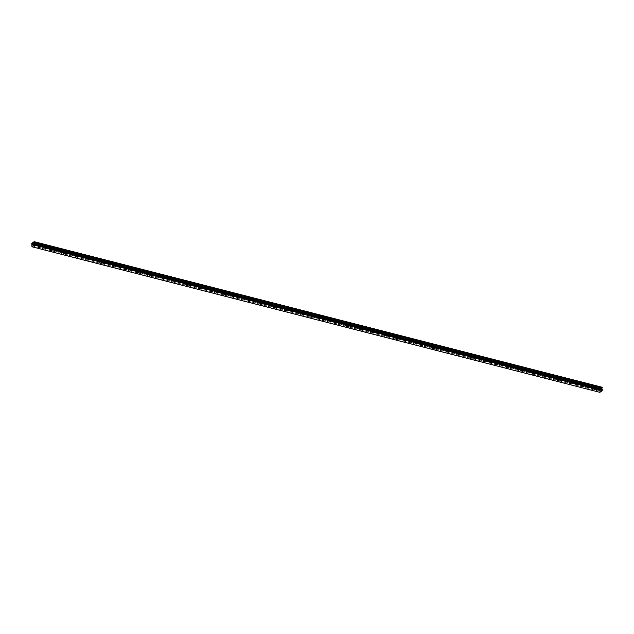 <?xml version="1.0" encoding="UTF-8"?>
<svg xmlns="http://www.w3.org/2000/svg" width="634" height="634" viewBox="0 0 634 634"><rect width="100%" height="100%" fill="white"/><g stroke="black" fill="none" stroke-linecap="round" stroke-linejoin="round"><path stroke-width="0.48" stroke-dasharray="3.17 2.38" d="M39.601 245.675L38.492 246L39.601 245.675M595.183 388.079L594.074 388.404L595.183 388.079M582.836 384.917L581.727 385.242L582.836 384.917M570.489 381.747L569.38 382.072L570.489 381.747M558.142 378.585L557.032 378.91L558.142 378.585M545.795 375.423L544.685 375.748L545.795 375.423M533.456 372.253L532.338 372.578L533.456 372.253M521.108 369.091L519.991 369.416L521.108 369.091M508.761 365.929L507.652 366.254L508.761 365.929M496.414 362.759L495.305 363.084L496.414 362.759M484.067 359.597L482.957 359.922L484.067 359.597M471.72 356.435L470.61 356.76L471.72 356.435M459.373 353.273L458.263 353.59L459.373 353.273M447.025 350.103L445.916 350.428L447.025 350.103M434.678 346.941L433.569 347.266L434.678 346.941M422.331 343.779L421.222 344.096L422.331 343.779M409.992 340.609L408.875 340.933L409.992 340.609M397.645 337.447L396.535 337.771L397.645 337.447M385.298 334.284L384.188 334.609L385.298 334.284M372.951 331.114L371.841 331.439L372.951 331.114M360.603 327.952L359.494 328.277L360.603 327.952M348.256 324.79L347.147 325.115L348.256 324.79M335.909 321.62L334.8 321.945L335.909 321.62M323.562 318.458L322.452 318.783L323.562 318.458M311.215 315.296L310.105 315.621L311.215 315.296M298.868 312.126L297.758 312.451L298.868 312.126M286.528 308.964L285.411 309.289L286.528 308.964M274.181 305.802L273.072 306.127L274.181 305.802M261.834 302.632L260.725 302.957L261.834 302.632M249.487 299.47L248.377 299.795L249.487 299.47M237.14 296.308L236.03 296.633L237.14 296.308M224.793 293.138L223.683 293.463L224.793 293.138M212.445 289.976L211.336 290.301L212.445 289.976M200.098 286.814L198.989 287.139L200.098 286.814M187.751 283.644L186.642 283.969L187.751 283.644M175.404 280.482L174.295 280.807L175.404 280.482M163.065 277.32L161.947 277.644L163.065 277.32M150.718 274.157L149.608 274.474L150.718 274.157M138.37 270.987L137.261 271.312L138.37 270.987M126.023 267.825L124.914 268.15L126.023 267.825M113.676 264.663L112.567 264.98L113.676 264.663M101.329 261.493L100.22 261.818L101.329 261.493M88.982 258.331L87.872 258.656L88.982 258.331M76.635 255.169L75.525 255.486L76.635 255.169M64.288 251.999L63.178 252.324L64.288 251.999M51.948 248.837L50.831 249.162L51.948 248.837M38.539 244.613A1.149 0.531 -2.2 0 1 37.992 244.185A1.149 0.531 -2.2 0 1 38.579 243.694A1.149 0.531 -2.2 0 1 39.752 243.67A1.149 0.531 -2.2 0 1 40.299 244.098A1.149 0.531 -2.2 0 1 39.712 244.581A1.149 0.531 -2.2 0 1 38.539 244.613M38.611 246.436A1.149 0.531 -2.2 0 1 38.064 246.016A1.149 0.531 -2.2 0 1 38.65 245.524A1.149 0.531 -2.2 0 1 39.823 245.501A1.149 0.531 -2.2 0 1 40.362 245.921A1.149 0.531 -2.2 0 1 39.784 246.412A1.149 0.531 -2.2 0 1 38.611 246.436M594.121 387.017A1.149 0.531 -2.2 0 1 593.582 386.589A1.149 0.531 -2.2 0 1 594.161 386.106A1.149 0.531 -2.2 0 1 595.334 386.082A1.149 0.531 -2.2 0 1 595.881 386.502A1.149 0.531 -2.2 0 1 595.294 386.994A1.149 0.531 -2.2 0 1 594.121 387.017M594.193 388.848A1.149 0.531 -2.2 0 1 593.646 388.42A1.149 0.531 -2.2 0 1 594.232 387.929A1.149 0.531 -2.2 0 1 595.405 387.905A1.149 0.531 -2.2 0 1 595.952 388.333A1.149 0.531 -2.2 0 1 595.366 388.824A1.149 0.531 -2.2 0 1 594.193 388.848M581.774 383.855A1.149 0.531 -2.2 0 1 581.235 383.427A1.149 0.531 -2.2 0 1 581.814 382.936A1.149 0.531 -2.2 0 1 582.987 382.912A1.149 0.531 -2.2 0 1 583.534 383.34A1.149 0.531 -2.2 0 1 582.947 383.832A1.149 0.531 -2.2 0 1 581.774 383.855M581.846 385.678A1.149 0.531 -2.2 0 1 581.299 385.258A1.149 0.531 -2.2 0 1 581.885 384.767A1.149 0.531 -2.2 0 1 583.058 384.743A1.149 0.531 -2.2 0 1 583.605 385.171A1.149 0.531 -2.2 0 1 583.018 385.654A1.149 0.531 -2.2 0 1 581.846 385.678M569.427 380.685A1.149 0.531 -2.2 0 1 568.888 380.265A1.149 0.531 -2.2 0 1 569.467 379.774A1.149 0.531 -2.2 0 1 570.648 379.75A1.149 0.531 -2.2 0 1 571.186 380.178A1.149 0.531 -2.2 0 1 570.608 380.662A1.149 0.531 -2.2 0 1 569.427 380.685M569.498 382.516A1.149 0.531 -2.2 0 1 568.96 382.088A1.149 0.531 -2.2 0 1 569.538 381.605A1.149 0.531 -2.2 0 1 570.711 381.581A1.149 0.531 -2.2 0 1 571.258 382.001A1.149 0.531 -2.2 0 1 570.671 382.492A1.149 0.531 -2.2 0 1 569.498 382.516M557.08 377.523A1.149 0.531 -2.2 0 1 556.541 377.095A1.149 0.531 -2.2 0 1 557.12 376.612A1.149 0.531 -2.2 0 1 558.3 376.588A1.149 0.531 -2.2 0 1 558.839 377.008A1.149 0.531 -2.2 0 1 558.261 377.499A1.149 0.531 -2.2 0 1 557.08 377.523M557.151 379.354A1.149 0.531 -2.2 0 1 556.612 378.926A1.149 0.531 -2.2 0 1 557.191 378.435A1.149 0.531 -2.2 0 1 558.372 378.411A1.149 0.531 -2.2 0 1 558.911 378.839A1.149 0.531 -2.2 0 1 558.332 379.33A1.149 0.531 -2.2 0 1 557.151 379.354M544.733 374.361A1.149 0.531 -2.2 0 1 544.194 373.933A1.149 0.531 -2.2 0 1 544.772 373.442A1.149 0.531 -2.2 0 1 545.953 373.418A1.149 0.531 -2.2 0 1 546.492 373.846A1.149 0.531 -2.2 0 1 545.914 374.337A1.149 0.531 -2.2 0 1 544.733 374.361M544.804 376.184A1.149 0.531 -2.2 0 1 544.265 375.764A1.149 0.531 -2.2 0 1 544.844 375.273A1.149 0.531 -2.2 0 1 546.025 375.249A1.149 0.531 -2.2 0 1 546.563 375.677A1.149 0.531 -2.2 0 1 545.985 376.16A1.149 0.531 -2.2 0 1 544.804 376.184M532.394 371.191A1.149 0.531 -2.2 0 1 531.847 370.771A1.149 0.531 -2.2 0 1 532.433 370.28A1.149 0.531 -2.2 0 1 533.606 370.256A1.149 0.531 -2.2 0 1 534.145 370.684A1.149 0.531 -2.2 0 1 533.566 371.167A1.149 0.531 -2.2 0 1 532.394 371.191M532.457 373.022A1.149 0.531 -2.2 0 1 531.918 372.594A1.149 0.531 -2.2 0 1 532.497 372.11A1.149 0.531 -2.2 0 1 533.677 372.087A1.149 0.531 -2.2 0 1 534.216 372.507A1.149 0.531 -2.2 0 1 533.638 372.998A1.149 0.531 -2.2 0 1 532.457 373.022M520.046 368.029A1.149 0.531 -2.2 0 1 519.5 367.601A1.149 0.531 -2.2 0 1 520.086 367.118A1.149 0.531 -2.2 0 1 521.259 367.094A1.149 0.531 -2.2 0 1 521.806 367.514A1.149 0.531 -2.2 0 1 521.219 368.005A1.149 0.531 -2.2 0 1 520.046 368.029M520.118 369.86A1.149 0.531 -2.2 0 1 519.571 369.432A1.149 0.531 -2.2 0 1 520.157 368.94A1.149 0.531 -2.2 0 1 521.33 368.917A1.149 0.531 -2.2 0 1 521.869 369.345A1.149 0.531 -2.2 0 1 521.291 369.836A1.149 0.531 -2.2 0 1 520.118 369.86M507.699 364.867A1.149 0.531 -2.2 0 1 507.152 364.439A1.149 0.531 -2.2 0 1 507.739 363.948A1.149 0.531 -2.2 0 1 508.912 363.924A1.149 0.531 -2.2 0 1 509.459 364.352A1.149 0.531 -2.2 0 1 508.872 364.843A1.149 0.531 -2.2 0 1 507.699 364.867M507.771 366.69A1.149 0.531 -2.2 0 1 507.224 366.27A1.149 0.531 -2.2 0 1 507.81 365.778A1.149 0.531 -2.2 0 1 508.983 365.755A1.149 0.531 -2.2 0 1 509.53 366.183A1.149 0.531 -2.2 0 1 508.944 366.666A1.149 0.531 -2.2 0 1 507.771 366.69M495.352 361.697A1.149 0.531 -2.2 0 1 494.805 361.277A1.149 0.531 -2.2 0 1 495.392 360.786A1.149 0.531 -2.2 0 1 496.565 360.762A1.149 0.531 -2.2 0 1 497.111 361.19A1.149 0.531 -2.2 0 1 496.525 361.673A1.149 0.531 -2.2 0 1 495.352 361.697M495.423 363.528A1.149 0.531 -2.2 0 1 494.877 363.1A1.149 0.531 -2.2 0 1 495.463 362.616A1.149 0.531 -2.2 0 1 496.636 362.593A1.149 0.531 -2.2 0 1 497.183 363.013A1.149 0.531 -2.2 0 1 496.596 363.504A1.149 0.531 -2.2 0 1 495.423 363.528M483.005 358.535A1.149 0.531 -2.2 0 1 482.458 358.107A1.149 0.531 -2.2 0 1 483.045 357.624A1.149 0.531 -2.2 0 1 484.217 357.6A1.149 0.531 -2.2 0 1 484.764 358.02A1.149 0.531 -2.2 0 1 484.178 358.511A1.149 0.531 -2.2 0 1 483.005 358.535M483.076 360.366A1.149 0.531 -2.2 0 1 482.529 359.938A1.149 0.531 -2.2 0 1 483.116 359.446A1.149 0.531 -2.2 0 1 484.289 359.423A1.149 0.531 -2.2 0 1 484.836 359.85A1.149 0.531 -2.2 0 1 484.249 360.342A1.149 0.531 -2.2 0 1 483.076 360.366M470.658 355.373A1.149 0.531 -2.2 0 1 470.119 354.945A1.149 0.531 -2.2 0 1 470.697 354.461A1.149 0.531 -2.2 0 1 471.87 354.43A1.149 0.531 -2.2 0 1 472.417 354.858A1.149 0.531 -2.2 0 1 471.831 355.349A1.149 0.531 -2.2 0 1 470.658 355.373M470.729 357.196A1.149 0.531 -2.2 0 1 470.182 356.776A1.149 0.531 -2.2 0 1 470.769 356.284A1.149 0.531 -2.2 0 1 471.942 356.26A1.149 0.531 -2.2 0 1 472.489 356.688A1.149 0.531 -2.2 0 1 471.902 357.172A1.149 0.531 -2.2 0 1 470.729 357.196M458.311 352.203A1.149 0.531 -2.2 0 1 457.772 351.783A1.149 0.531 -2.2 0 1 458.35 351.291A1.149 0.531 -2.2 0 1 459.531 351.268A1.149 0.531 -2.2 0 1 460.07 351.696A1.149 0.531 -2.2 0 1 459.491 352.179A1.149 0.531 -2.2 0 1 458.311 352.203M458.382 354.034A1.149 0.531 -2.2 0 1 457.843 353.606A1.149 0.531 -2.2 0 1 458.422 353.122A1.149 0.531 -2.2 0 1 459.595 353.098A1.149 0.531 -2.2 0 1 460.141 353.518A1.149 0.531 -2.2 0 1 459.555 354.01A1.149 0.531 -2.2 0 1 458.382 354.034M445.964 349.041A1.149 0.531 -2.2 0 1 445.425 348.621A1.149 0.531 -2.2 0 1 446.003 348.129A1.149 0.531 -2.2 0 1 447.184 348.106A1.149 0.531 -2.2 0 1 447.723 348.526A1.149 0.531 -2.2 0 1 447.144 349.017A1.149 0.531 -2.2 0 1 445.964 349.041M446.035 350.871A1.149 0.531 -2.2 0 1 445.496 350.443A1.149 0.531 -2.2 0 1 446.074 349.96A1.149 0.531 -2.2 0 1 447.247 349.928A1.149 0.531 -2.2 0 1 447.794 350.356A1.149 0.531 -2.2 0 1 447.208 350.848A1.149 0.531 -2.2 0 1 446.035 350.871M433.616 345.879A1.149 0.531 -2.2 0 1 433.077 345.451A1.149 0.531 -2.2 0 1 433.656 344.967A1.149 0.531 -2.2 0 1 434.837 344.936A1.149 0.531 -2.2 0 1 435.376 345.364A1.149 0.531 -2.2 0 1 434.797 345.855A1.149 0.531 -2.2 0 1 433.616 345.879M433.688 347.701A1.149 0.531 -2.2 0 1 433.149 347.281A1.149 0.531 -2.2 0 1 433.727 346.79A1.149 0.531 -2.2 0 1 434.908 346.766A1.149 0.531 -2.2 0 1 435.447 347.194A1.149 0.531 -2.2 0 1 434.869 347.678A1.149 0.531 -2.2 0 1 433.688 347.701M421.269 342.709A1.149 0.531 -2.2 0 1 420.73 342.289A1.149 0.531 -2.2 0 1 421.309 341.797A1.149 0.531 -2.2 0 1 422.49 341.774A1.149 0.531 -2.2 0 1 423.029 342.202A1.149 0.531 -2.2 0 1 422.45 342.685A1.149 0.531 -2.2 0 1 421.269 342.709M421.341 344.539A1.149 0.531 -2.2 0 1 420.802 344.119A1.149 0.531 -2.2 0 1 421.38 343.628A1.149 0.531 -2.2 0 1 422.561 343.604A1.149 0.531 -2.2 0 1 423.1 344.024A1.149 0.531 -2.2 0 1 422.521 344.516A1.149 0.531 -2.2 0 1 421.341 344.539M408.93 339.547A1.149 0.531 -2.2 0 1 408.383 339.127A1.149 0.531 -2.2 0 1 408.97 338.635A1.149 0.531 -2.2 0 1 410.143 338.611A1.149 0.531 -2.2 0 1 410.681 339.031A1.149 0.531 -2.2 0 1 410.103 339.523A1.149 0.531 -2.2 0 1 408.93 339.547M408.993 341.377A1.149 0.531 -2.2 0 1 408.454 340.949A1.149 0.531 -2.2 0 1 409.033 340.466A1.149 0.531 -2.2 0 1 410.214 340.434A1.149 0.531 -2.2 0 1 410.753 340.862A1.149 0.531 -2.2 0 1 410.174 341.354A1.149 0.531 -2.2 0 1 408.993 341.377M396.583 336.385A1.149 0.531 -2.2 0 1 396.036 335.957A1.149 0.531 -2.2 0 1 396.622 335.473A1.149 0.531 -2.2 0 1 397.795 335.441A1.149 0.531 -2.2 0 1 398.342 335.869A1.149 0.531 -2.2 0 1 397.756 336.361A1.149 0.531 -2.2 0 1 396.583 336.385M396.654 338.207A1.149 0.531 -2.2 0 1 396.107 337.787A1.149 0.531 -2.2 0 1 396.694 337.296A1.149 0.531 -2.2 0 1 397.867 337.272A1.149 0.531 -2.2 0 1 398.406 337.7A1.149 0.531 -2.2 0 1 397.827 338.184A1.149 0.531 -2.2 0 1 396.654 338.207M384.236 333.222A1.149 0.531 -2.2 0 1 383.689 332.795A1.149 0.531 -2.2 0 1 384.275 332.303A1.149 0.531 -2.2 0 1 385.448 332.279A1.149 0.531 -2.2 0 1 385.995 332.707A1.149 0.531 -2.2 0 1 385.409 333.191A1.149 0.531 -2.2 0 1 384.236 333.222M384.307 335.045A1.149 0.531 -2.2 0 1 383.76 334.625A1.149 0.531 -2.2 0 1 384.347 334.134A1.149 0.531 -2.2 0 1 385.52 334.11A1.149 0.531 -2.2 0 1 386.066 334.53A1.149 0.531 -2.2 0 1 385.48 335.021A1.149 0.531 -2.2 0 1 384.307 335.045M371.889 330.052A1.149 0.531 -2.2 0 1 371.342 329.632A1.149 0.531 -2.2 0 1 371.928 329.141A1.149 0.531 -2.2 0 1 373.101 329.117A1.149 0.531 -2.2 0 1 373.648 329.537A1.149 0.531 -2.2 0 1 373.061 330.029A1.149 0.531 -2.2 0 1 371.889 330.052M371.96 331.883A1.149 0.531 -2.2 0 1 371.413 331.455A1.149 0.531 -2.2 0 1 371.999 330.972A1.149 0.531 -2.2 0 1 373.172 330.94A1.149 0.531 -2.2 0 1 373.719 331.368A1.149 0.531 -2.2 0 1 373.133 331.859A1.149 0.531 -2.2 0 1 371.96 331.883M359.541 326.89A1.149 0.531 -2.2 0 1 358.995 326.462A1.149 0.531 -2.2 0 1 359.581 325.979A1.149 0.531 -2.2 0 1 360.754 325.955A1.149 0.531 -2.2 0 1 361.301 326.375A1.149 0.531 -2.2 0 1 360.714 326.867A1.149 0.531 -2.2 0 1 359.541 326.89M359.613 328.721A1.149 0.531 -2.2 0 1 359.066 328.293A1.149 0.531 -2.2 0 1 359.652 327.802A1.149 0.531 -2.2 0 1 360.825 327.778A1.149 0.531 -2.2 0 1 361.372 328.206A1.149 0.531 -2.2 0 1 360.786 328.689A1.149 0.531 -2.2 0 1 359.613 328.721M347.194 323.728A1.149 0.531 -2.2 0 1 346.655 323.3A1.149 0.531 -2.2 0 1 347.234 322.809A1.149 0.531 -2.2 0 1 348.407 322.785A1.149 0.531 -2.2 0 1 348.954 323.213A1.149 0.531 -2.2 0 1 348.367 323.697A1.149 0.531 -2.2 0 1 347.194 323.728M347.266 325.551A1.149 0.531 -2.2 0 1 346.719 325.131A1.149 0.531 -2.2 0 1 347.305 324.64A1.149 0.531 -2.2 0 1 348.478 324.616A1.149 0.531 -2.2 0 1 349.025 325.036A1.149 0.531 -2.2 0 1 348.438 325.527A1.149 0.531 -2.2 0 1 347.266 325.551M334.847 320.558A1.149 0.531 -2.2 0 1 334.308 320.138A1.149 0.531 -2.2 0 1 334.887 319.647A1.149 0.531 -2.2 0 1 336.068 319.623A1.149 0.531 -2.2 0 1 336.606 320.043A1.149 0.531 -2.2 0 1 336.028 320.535A1.149 0.531 -2.2 0 1 334.847 320.558M334.918 322.389A1.149 0.531 -2.2 0 1 334.38 321.961A1.149 0.531 -2.2 0 1 334.958 321.478A1.149 0.531 -2.2 0 1 336.131 321.454A1.149 0.531 -2.2 0 1 336.678 321.874A1.149 0.531 -2.2 0 1 336.091 322.365A1.149 0.531 -2.2 0 1 334.918 322.389M322.5 317.396A1.149 0.531 -2.2 0 1 321.961 316.968A1.149 0.531 -2.2 0 1 322.54 316.485A1.149 0.531 -2.2 0 1 323.72 316.461A1.149 0.531 -2.2 0 1 324.259 316.881A1.149 0.531 -2.2 0 1 323.681 317.372A1.149 0.531 -2.2 0 1 322.5 317.396M322.571 319.227A1.149 0.531 -2.2 0 1 322.032 318.799A1.149 0.531 -2.2 0 1 322.611 318.308A1.149 0.531 -2.2 0 1 323.792 318.284A1.149 0.531 -2.2 0 1 324.331 318.712A1.149 0.531 -2.2 0 1 323.752 319.195A1.149 0.531 -2.2 0 1 322.571 319.227M310.153 314.234A1.149 0.531 -2.2 0 1 309.614 313.806A1.149 0.531 -2.2 0 1 310.192 313.315A1.149 0.531 -2.2 0 1 311.373 313.291A1.149 0.531 -2.2 0 1 311.912 313.719A1.149 0.531 -2.2 0 1 311.334 314.202A1.149 0.531 -2.2 0 1 310.153 314.234M310.224 316.057A1.149 0.531 -2.2 0 1 309.685 315.637A1.149 0.531 -2.2 0 1 310.264 315.146A1.149 0.531 -2.2 0 1 311.445 315.122A1.149 0.531 -2.2 0 1 311.983 315.542A1.149 0.531 -2.2 0 1 311.405 316.033A1.149 0.531 -2.2 0 1 310.224 316.057M297.814 311.064A1.149 0.531 -2.2 0 1 297.267 310.644A1.149 0.531 -2.2 0 1 297.853 310.153A1.149 0.531 -2.2 0 1 299.026 310.129A1.149 0.531 -2.2 0 1 299.565 310.557A1.149 0.531 -2.2 0 1 298.986 311.04A1.149 0.531 -2.2 0 1 297.814 311.064M297.877 312.895A1.149 0.531 -2.2 0 1 297.338 312.467A1.149 0.531 -2.2 0 1 297.917 311.983A1.149 0.531 -2.2 0 1 299.097 311.96A1.149 0.531 -2.2 0 1 299.636 312.38A1.149 0.531 -2.2 0 1 299.058 312.871A1.149 0.531 -2.2 0 1 297.877 312.895M285.466 307.902A1.149 0.531 -2.2 0 1 284.92 307.474A1.149 0.531 -2.2 0 1 285.506 306.991A1.149 0.531 -2.2 0 1 286.679 306.967A1.149 0.531 -2.2 0 1 287.218 307.387A1.149 0.531 -2.2 0 1 286.639 307.878A1.149 0.531 -2.2 0 1 285.466 307.902M285.53 309.733A1.149 0.531 -2.2 0 1 284.991 309.305A1.149 0.531 -2.2 0 1 285.569 308.813A1.149 0.531 -2.2 0 1 286.75 308.79A1.149 0.531 -2.2 0 1 287.289 309.218A1.149 0.531 -2.2 0 1 286.711 309.701A1.149 0.531 -2.2 0 1 285.53 309.733M273.119 304.74A1.149 0.531 -2.2 0 1 272.572 304.312A1.149 0.531 -2.2 0 1 273.159 303.821A1.149 0.531 -2.2 0 1 274.332 303.797A1.149 0.531 -2.2 0 1 274.879 304.225A1.149 0.531 -2.2 0 1 274.292 304.716A1.149 0.531 -2.2 0 1 273.119 304.74M273.191 306.563A1.149 0.531 -2.2 0 1 272.644 306.143A1.149 0.531 -2.2 0 1 273.23 305.651A1.149 0.531 -2.2 0 1 274.403 305.628A1.149 0.531 -2.2 0 1 274.942 306.056A1.149 0.531 -2.2 0 1 274.363 306.539A1.149 0.531 -2.2 0 1 273.191 306.563M260.772 301.57A1.149 0.531 -2.2 0 1 260.225 301.15A1.149 0.531 -2.2 0 1 260.812 300.659A1.149 0.531 -2.2 0 1 261.985 300.635A1.149 0.531 -2.2 0 1 262.531 301.063A1.149 0.531 -2.2 0 1 261.945 301.546A1.149 0.531 -2.2 0 1 260.772 301.57M260.843 303.401A1.149 0.531 -2.2 0 1 260.297 302.973A1.149 0.531 -2.2 0 1 260.883 302.489A1.149 0.531 -2.2 0 1 262.056 302.466A1.149 0.531 -2.2 0 1 262.603 302.886A1.149 0.531 -2.2 0 1 262.016 303.377A1.149 0.531 -2.2 0 1 260.843 303.401M248.425 298.408A1.149 0.531 -2.2 0 1 247.878 297.98A1.149 0.531 -2.2 0 1 248.465 297.497A1.149 0.531 -2.2 0 1 249.637 297.473A1.149 0.531 -2.2 0 1 250.184 297.893A1.149 0.531 -2.2 0 1 249.598 298.384A1.149 0.531 -2.2 0 1 248.425 298.408M248.496 300.239A1.149 0.531 -2.2 0 1 247.949 299.811A1.149 0.531 -2.2 0 1 248.536 299.319A1.149 0.531 -2.2 0 1 249.709 299.296A1.149 0.531 -2.2 0 1 250.256 299.724A1.149 0.531 -2.2 0 1 249.669 300.215A1.149 0.531 -2.2 0 1 248.496 300.239M236.078 295.246A1.149 0.531 -2.2 0 1 235.539 294.818A1.149 0.531 -2.2 0 1 236.117 294.327A1.149 0.531 -2.2 0 1 237.29 294.303A1.149 0.531 -2.2 0 1 237.837 294.731A1.149 0.531 -2.2 0 1 237.251 295.222A1.149 0.531 -2.2 0 1 236.078 295.246M236.149 297.069A1.149 0.531 -2.2 0 1 235.602 296.649A1.149 0.531 -2.2 0 1 236.189 296.157A1.149 0.531 -2.2 0 1 237.362 296.133A1.149 0.531 -2.2 0 1 237.908 296.561A1.149 0.531 -2.2 0 1 237.322 297.045A1.149 0.531 -2.2 0 1 236.149 297.069M223.731 292.076A1.149 0.531 -2.2 0 1 223.192 291.656A1.149 0.531 -2.2 0 1 223.77 291.164A1.149 0.531 -2.2 0 1 224.943 291.141A1.149 0.531 -2.2 0 1 225.49 291.569A1.149 0.531 -2.2 0 1 224.904 292.052A1.149 0.531 -2.2 0 1 223.731 292.076M223.802 293.907A1.149 0.531 -2.2 0 1 223.255 293.479A1.149 0.531 -2.2 0 1 223.842 292.995A1.149 0.531 -2.2 0 1 225.015 292.971A1.149 0.531 -2.2 0 1 225.561 293.391A1.149 0.531 -2.2 0 1 224.975 293.883A1.149 0.531 -2.2 0 1 223.802 293.907M211.384 288.914A1.149 0.531 -2.2 0 1 210.845 288.486A1.149 0.531 -2.2 0 1 211.423 288.002A1.149 0.531 -2.2 0 1 212.604 287.979A1.149 0.531 -2.2 0 1 213.143 288.399A1.149 0.531 -2.2 0 1 212.564 288.89A1.149 0.531 -2.2 0 1 211.384 288.914M211.455 290.744A1.149 0.531 -2.2 0 1 210.916 290.317A1.149 0.531 -2.2 0 1 211.494 289.825A1.149 0.531 -2.2 0 1 212.667 289.801A1.149 0.531 -2.2 0 1 213.214 290.229A1.149 0.531 -2.2 0 1 212.628 290.721A1.149 0.531 -2.2 0 1 211.455 290.744M199.036 285.752A1.149 0.531 -2.2 0 1 198.497 285.324A1.149 0.531 -2.2 0 1 199.076 284.832A1.149 0.531 -2.2 0 1 200.257 284.809A1.149 0.531 -2.2 0 1 200.796 285.237A1.149 0.531 -2.2 0 1 200.217 285.728A1.149 0.531 -2.2 0 1 199.036 285.752M199.108 287.574A1.149 0.531 -2.2 0 1 198.569 287.154A1.149 0.531 -2.2 0 1 199.147 286.663A1.149 0.531 -2.2 0 1 200.328 286.639A1.149 0.531 -2.2 0 1 200.867 287.067A1.149 0.531 -2.2 0 1 200.289 287.551A1.149 0.531 -2.2 0 1 199.108 287.574M186.689 282.582A1.149 0.531 -2.2 0 1 186.15 282.162A1.149 0.531 -2.2 0 1 186.729 281.67A1.149 0.531 -2.2 0 1 187.91 281.647A1.149 0.531 -2.2 0 1 188.449 282.075A1.149 0.531 -2.2 0 1 187.87 282.558A1.149 0.531 -2.2 0 1 186.689 282.582M186.761 284.412A1.149 0.531 -2.2 0 1 186.222 283.984A1.149 0.531 -2.2 0 1 186.8 283.501A1.149 0.531 -2.2 0 1 187.981 283.477A1.149 0.531 -2.2 0 1 188.52 283.897A1.149 0.531 -2.2 0 1 187.941 284.389A1.149 0.531 -2.2 0 1 186.761 284.412M174.35 279.42A1.149 0.531 -2.2 0 1 173.803 278.992A1.149 0.531 -2.2 0 1 174.39 278.508A1.149 0.531 -2.2 0 1 175.563 278.484A1.149 0.531 -2.2 0 1 176.101 278.905A1.149 0.531 -2.2 0 1 175.523 279.396A1.149 0.531 -2.2 0 1 174.35 279.42M174.413 281.25A1.149 0.531 -2.2 0 1 173.875 280.822A1.149 0.531 -2.2 0 1 174.453 280.331A1.149 0.531 -2.2 0 1 175.634 280.307A1.149 0.531 -2.2 0 1 176.173 280.735A1.149 0.531 -2.2 0 1 175.594 281.227A1.149 0.531 -2.2 0 1 174.413 281.25M162.003 276.258A1.149 0.531 -2.2 0 1 161.456 275.83A1.149 0.531 -2.2 0 1 162.042 275.346A1.149 0.531 -2.2 0 1 163.215 275.314A1.149 0.531 -2.2 0 1 163.762 275.742A1.149 0.531 -2.2 0 1 163.176 276.234A1.149 0.531 -2.2 0 1 162.003 276.258M162.074 278.08A1.149 0.531 -2.2 0 1 161.527 277.66A1.149 0.531 -2.2 0 1 162.114 277.169A1.149 0.531 -2.2 0 1 163.287 277.145A1.149 0.531 -2.2 0 1 163.826 277.573A1.149 0.531 -2.2 0 1 163.247 278.057A1.149 0.531 -2.2 0 1 162.074 278.08M149.656 273.088A1.149 0.531 -2.2 0 1 149.109 272.668A1.149 0.531 -2.2 0 1 149.695 272.176A1.149 0.531 -2.2 0 1 150.868 272.152A1.149 0.531 -2.2 0 1 151.415 272.58A1.149 0.531 -2.2 0 1 150.829 273.064A1.149 0.531 -2.2 0 1 149.656 273.088M149.727 274.918A1.149 0.531 -2.2 0 1 149.18 274.49A1.149 0.531 -2.2 0 1 149.767 274.007A1.149 0.531 -2.2 0 1 150.94 273.983A1.149 0.531 -2.2 0 1 151.478 274.403A1.149 0.531 -2.2 0 1 150.9 274.894A1.149 0.531 -2.2 0 1 149.727 274.918M137.309 269.925A1.149 0.531 -2.2 0 1 136.762 269.505A1.149 0.531 -2.2 0 1 137.348 269.014A1.149 0.531 -2.2 0 1 138.521 268.99A1.149 0.531 -2.2 0 1 139.068 269.41A1.149 0.531 -2.2 0 1 138.481 269.902A1.149 0.531 -2.2 0 1 137.309 269.925M137.38 271.756A1.149 0.531 -2.2 0 1 136.833 271.328A1.149 0.531 -2.2 0 1 137.419 270.845A1.149 0.531 -2.2 0 1 138.592 270.813A1.149 0.531 -2.2 0 1 139.139 271.241A1.149 0.531 -2.2 0 1 138.553 271.732A1.149 0.531 -2.2 0 1 137.38 271.756M124.961 266.763A1.149 0.531 -2.2 0 1 124.415 266.335A1.149 0.531 -2.2 0 1 125.001 265.852A1.149 0.531 -2.2 0 1 126.174 265.82A1.149 0.531 -2.2 0 1 126.721 266.248A1.149 0.531 -2.2 0 1 126.134 266.74A1.149 0.531 -2.2 0 1 124.961 266.763M125.033 268.586A1.149 0.531 -2.2 0 1 124.486 268.166A1.149 0.531 -2.2 0 1 125.072 267.675A1.149 0.531 -2.2 0 1 126.245 267.651A1.149 0.531 -2.2 0 1 126.792 268.079A1.149 0.531 -2.2 0 1 126.206 268.562A1.149 0.531 -2.2 0 1 125.033 268.586M112.614 263.593A1.149 0.531 -2.2 0 1 112.075 263.173A1.149 0.531 -2.2 0 1 112.654 262.682A1.149 0.531 -2.2 0 1 113.827 262.658A1.149 0.531 -2.2 0 1 114.374 263.086A1.149 0.531 -2.2 0 1 113.787 263.57A1.149 0.531 -2.2 0 1 112.614 263.593M112.686 265.424A1.149 0.531 -2.2 0 1 112.139 265.004A1.149 0.531 -2.2 0 1 112.725 264.513A1.149 0.531 -2.2 0 1 113.898 264.489A1.149 0.531 -2.2 0 1 114.445 264.909A1.149 0.531 -2.2 0 1 113.858 265.4A1.149 0.531 -2.2 0 1 112.686 265.424M100.267 260.431A1.149 0.531 -2.2 0 1 99.728 260.011A1.149 0.531 -2.2 0 1 100.307 259.52A1.149 0.531 -2.2 0 1 101.48 259.496A1.149 0.531 -2.2 0 1 102.026 259.916A1.149 0.531 -2.2 0 1 101.448 260.408A1.149 0.531 -2.2 0 1 100.267 260.431M100.338 262.262A1.149 0.531 -2.2 0 1 99.792 261.834A1.149 0.531 -2.2 0 1 100.378 261.351A1.149 0.531 -2.2 0 1 101.551 261.319A1.149 0.531 -2.2 0 1 102.098 261.747A1.149 0.531 -2.2 0 1 101.511 262.238A1.149 0.531 -2.2 0 1 100.338 262.262M87.92 257.269A1.149 0.531 -2.2 0 1 87.381 256.841A1.149 0.531 -2.2 0 1 87.96 256.358A1.149 0.531 -2.2 0 1 89.14 256.326A1.149 0.531 -2.2 0 1 89.679 256.754A1.149 0.531 -2.2 0 1 89.101 257.245A1.149 0.531 -2.2 0 1 87.92 257.269M87.991 259.092A1.149 0.531 -2.2 0 1 87.452 258.672A1.149 0.531 -2.2 0 1 88.031 258.181A1.149 0.531 -2.2 0 1 89.204 258.157A1.149 0.531 -2.2 0 1 89.751 258.585A1.149 0.531 -2.2 0 1 89.164 259.068A1.149 0.531 -2.2 0 1 87.991 259.092M75.573 254.107A1.149 0.531 -2.2 0 1 75.034 253.679A1.149 0.531 -2.2 0 1 75.612 253.188A1.149 0.531 -2.2 0 1 76.793 253.164A1.149 0.531 -2.2 0 1 77.332 253.592A1.149 0.531 -2.2 0 1 76.754 254.076A1.149 0.531 -2.2 0 1 75.573 254.107M75.644 255.93A1.149 0.531 -2.2 0 1 75.105 255.51A1.149 0.531 -2.2 0 1 75.684 255.019A1.149 0.531 -2.2 0 1 76.865 254.995A1.149 0.531 -2.2 0 1 77.403 255.415A1.149 0.531 -2.2 0 1 76.825 255.906A1.149 0.531 -2.2 0 1 75.644 255.93M63.226 250.937A1.149 0.531 -2.2 0 1 62.687 250.517A1.149 0.531 -2.2 0 1 63.265 250.026A1.149 0.531 -2.2 0 1 64.446 250.002A1.149 0.531 -2.2 0 1 64.985 250.422A1.149 0.531 -2.2 0 1 64.406 250.913A1.149 0.531 -2.2 0 1 63.226 250.937M63.297 252.768A1.149 0.531 -2.2 0 1 62.758 252.34A1.149 0.531 -2.2 0 1 63.337 251.857A1.149 0.531 -2.2 0 1 64.517 251.825A1.149 0.531 -2.2 0 1 65.056 252.253A1.149 0.531 -2.2 0 1 64.478 252.744A1.149 0.531 -2.2 0 1 63.297 252.768M50.886 247.775A1.149 0.531 -2.2 0 1 50.34 247.347A1.149 0.531 -2.2 0 1 50.926 246.864A1.149 0.531 -2.2 0 1 52.099 246.84A1.149 0.531 -2.2 0 1 52.638 247.26A1.149 0.531 -2.2 0 1 52.059 247.751A1.149 0.531 -2.2 0 1 50.886 247.775M50.95 249.606A1.149 0.531 -2.2 0 1 50.411 249.178A1.149 0.531 -2.2 0 1 50.989 248.686A1.149 0.531 -2.2 0 1 52.17 248.663A1.149 0.531 -2.2 0 1 52.709 249.091A1.149 0.531 -2.2 0 1 52.131 249.574A1.149 0.531 -2.2 0 1 50.95 249.606M599.899 392.335L31.811 246.626M599.74 392.2L599.748 389.022L602.062 387.239M601.872 389.244L602.268 389.339M33.879 241.934L601.737 387.485M602.031 387.263L34.093 241.689M32.136 243.202L600.073 388.769M31.922 243.448L599.78 388.999M599.78 389.862L31.851 244.288M31.779 245.746L599.709 391.321M31.811 243.448L599.748 389.022M599.677 389.664L31.748 244.09M31.7 243.749L599.629 389.324M599.645 389.593L31.708 244.019M32.136 244.827L600.065 390.401M600.033 390.726L32.104 245.16M33.982 243.702L601.912 389.276L33.982 243.702M38.547 247.498L38.492 246M594.129 389.91L594.074 388.404M581.782 386.748L581.727 385.242M569.435 383.578L569.38 382.072M557.088 380.416L557.032 378.91M544.749 377.254L544.685 375.748M532.401 374.084L532.338 372.578M520.054 370.922L519.991 369.416M507.707 367.76L507.652 366.254M495.36 364.59L495.305 363.084M483.013 361.428L482.957 359.922M470.666 358.265L470.61 356.76M458.319 355.095L458.263 353.59M445.971 351.933L445.916 350.428M433.632 348.771L433.569 347.266M421.285 345.601L421.222 344.096M408.938 342.439L408.875 340.933M396.591 339.277L396.535 337.771M384.244 336.107L384.188 334.609M371.896 332.945L371.841 331.439M359.549 329.783L359.494 328.277M347.202 326.613L347.147 325.115M334.855 323.451L334.8 321.945M322.508 320.289L322.452 318.783M310.169 317.127L310.105 315.621M297.822 313.957L297.758 312.451M285.474 310.795L285.411 309.289M273.127 307.633L273.072 306.127M260.78 304.463L260.725 302.957M248.433 301.301L248.377 299.795M236.086 298.138L236.03 296.633M223.739 294.969L223.683 293.463M211.391 291.806L211.336 290.301M199.044 288.644L198.989 287.139M186.705 285.474L186.642 283.969M174.358 282.312L174.295 280.807M162.011 279.15L161.947 277.644M149.664 275.98L149.608 274.474M137.316 272.818L137.261 271.312M124.969 269.656L124.914 268.15M112.622 266.486L112.567 264.98M100.275 263.324L100.22 261.818M87.928 260.162L87.872 258.656M75.581 256.992L75.525 255.486M63.241 253.83L63.178 252.324M50.894 250.668L50.831 249.162M38.064 246.016L37.992 244.185M593.646 388.42L593.582 386.589M581.299 385.258L581.235 383.427M568.96 382.088L568.888 380.265M556.612 378.926L556.541 377.095M544.265 375.764L544.194 373.933M531.918 372.594L531.847 370.771M519.571 369.432L519.5 367.601M507.224 366.27L507.152 364.439M494.877 363.1L494.805 361.277M482.529 359.938L482.458 358.107M470.182 356.776L470.119 354.945M457.843 353.606L457.772 351.783M445.496 350.443L445.425 348.621M433.149 347.281L433.077 345.451M420.802 344.119L420.73 342.289M408.454 340.949L408.383 339.127M396.107 337.787L396.036 335.957M383.76 334.625L383.689 332.795M371.413 331.455L371.342 329.632M359.066 328.293L358.995 326.462M346.719 325.131L346.655 323.3M334.38 321.961L334.308 320.138M322.032 318.799L321.961 316.968M309.685 315.637L309.614 313.806M297.338 312.467L297.267 310.644M284.991 309.305L284.92 307.474M272.644 306.143L272.572 304.312M260.297 302.973L260.225 301.15M247.949 299.811L247.878 297.98M235.602 296.649L235.539 294.818M223.255 293.479L223.192 291.656M210.916 290.317L210.845 288.486M198.569 287.154L198.497 285.324M186.222 283.984L186.15 282.162M173.875 280.822L173.803 278.992M161.527 277.66L161.456 275.83M149.18 274.49L149.109 272.668M136.833 271.328L136.762 269.505M124.486 268.166L124.415 266.335M112.139 265.004L112.075 263.173M99.792 261.834L99.728 260.011M87.452 258.672L87.381 256.841M75.105 255.51L75.034 253.679M62.758 252.34L62.687 250.517M50.411 249.178L50.34 247.347M39.997 247.442L39.942 245.937M595.588 389.855L595.524 388.349M583.24 386.692L583.177 385.187M570.893 383.522L570.83 382.017M558.546 380.36L558.491 378.855M546.199 377.198L546.143 375.693M533.852 374.028L533.796 372.523M521.505 370.866L521.449 369.36M509.157 367.704L509.102 366.198M496.81 364.534L496.755 363.028M484.471 361.372L484.408 359.866M472.124 358.21L472.061 356.704M459.777 355.04L459.713 353.534M447.43 351.878L447.374 350.372M435.082 348.716L435.027 347.21M422.735 345.546L422.68 344.04M410.388 342.384L410.333 340.878M398.041 339.222L397.986 337.716M385.694 336.052L385.638 334.546M373.347 332.89L373.291 331.384M361.008 329.728L360.944 328.222M348.66 326.558L348.597 325.06M336.313 323.395L336.25 321.89M323.966 320.233L323.911 318.728M311.619 317.063L311.563 315.566M299.272 313.901L299.216 312.396M286.925 310.739L286.869 309.233M274.577 307.577L274.522 306.071M262.23 304.407L262.175 302.901M249.883 301.245L249.828 299.739M237.544 298.083L237.481 296.577M225.197 294.913L225.133 293.407M212.85 291.751L212.786 290.245M200.502 288.589L200.447 287.083M188.155 285.419L188.1 283.913M175.808 282.257L175.753 280.751M163.461 279.095L163.406 277.589M151.114 275.925L151.058 274.419M138.767 272.763L138.711 271.257M126.42 269.601L126.364 268.095M114.08 266.431L114.017 264.925M101.733 263.268L101.67 261.763M89.386 260.106L89.331 258.601M77.039 256.936L76.983 255.431M64.692 253.774L64.636 252.269M52.345 250.612L52.289 249.107M33.84 241.934L601.769 387.509M31.882 243.448L599.812 389.014M40.362 245.921L40.299 244.098M595.952 388.333L595.881 386.502M583.605 385.171L583.534 383.34M571.258 382.001L571.186 380.178M558.911 378.839L558.839 377.008M546.563 375.677L546.492 373.846M534.216 372.507L534.145 370.684M521.869 369.345L521.806 367.514M509.53 366.183L509.459 364.352M497.183 363.013L497.111 361.19M484.836 359.85L484.764 358.02M472.489 356.688L472.417 354.858M460.141 353.518L460.07 351.696M447.794 350.356L447.723 348.526M435.447 347.194L435.376 345.364M423.1 344.024L423.029 342.202M410.753 340.862L410.681 339.031M398.406 337.7L398.342 335.869M386.066 334.53L385.995 332.707M373.719 331.368L373.648 329.537M361.372 328.206L361.301 326.375M349.025 325.036L348.954 323.213M336.678 321.874L336.606 320.043M324.331 318.712L324.259 316.881M311.983 315.542L311.912 313.719M299.636 312.38L299.565 310.557M287.289 309.218L287.218 307.387M274.942 306.056L274.879 304.225M262.603 302.886L262.531 301.063M250.256 299.724L250.184 297.893M237.908 296.561L237.837 294.731M225.561 293.391L225.49 291.569M213.214 290.229L213.143 288.399M200.867 287.067L200.796 285.237M188.52 283.897L188.449 282.075M176.173 280.735L176.101 278.905M163.826 277.573L163.762 275.742M151.478 274.403L151.415 272.58M139.139 271.241L139.068 269.41M126.792 268.079L126.721 266.248M114.445 264.909L114.374 263.086M102.098 261.747L102.026 259.916M89.751 258.585L89.679 256.754M77.403 255.415L77.332 253.592M65.056 252.253L64.985 250.422M52.709 249.091L52.638 247.26"/><path stroke-width="0.95" d="M39.657 247.181L38.547 247.498L39.657 247.181M595.239 389.585L594.129 389.91L595.239 389.585M582.892 386.423L581.782 386.748L582.892 386.423M570.552 383.253L569.435 383.578L570.552 383.253M558.205 380.091L557.088 380.416L558.205 380.091M545.858 376.929L544.749 377.254L545.858 376.929M533.511 373.759L532.401 374.084L533.511 373.759M521.164 370.597L520.054 370.922L521.164 370.597M508.817 367.435L507.707 367.76L508.817 367.435M496.47 364.265L495.36 364.59L496.47 364.265M484.122 361.103L483.013 361.428L484.122 361.103M471.775 357.941L470.666 358.265L471.775 357.941M459.428 354.771L458.319 355.095L459.428 354.771M447.089 351.608L445.971 351.933L447.089 351.608M434.742 348.446L433.632 348.771L434.742 348.446M422.395 345.284L421.285 345.601L422.395 345.284M410.047 342.114L408.938 342.439L410.047 342.114M397.7 338.952L396.591 339.277L397.7 338.952M385.353 335.79L384.244 336.107L385.353 335.79M373.006 332.62L371.896 332.945L373.006 332.62M360.659 329.458L359.549 329.783L360.659 329.458M348.312 326.296L347.202 326.613L348.312 326.296M335.965 323.126L334.855 323.451L335.965 323.126M323.625 319.964L322.508 320.289L323.625 319.964M311.278 316.802L310.169 317.127L311.278 316.802M298.931 313.632L297.822 313.957L298.931 313.632M286.584 310.47L285.474 310.795L286.584 310.47M274.237 307.308L273.127 307.633L274.237 307.308M261.89 304.138L260.78 304.463L261.89 304.138M249.542 300.976L248.433 301.301L249.542 300.976M237.195 297.814L236.086 298.138L237.195 297.814M224.848 294.644L223.739 294.969L224.848 294.644M212.501 291.481L211.391 291.806L212.501 291.481M200.162 288.319L199.044 288.644L200.162 288.319M187.815 285.149L186.705 285.474L187.815 285.149M175.467 281.987L174.358 282.312L175.467 281.987M163.12 278.825L162.011 279.15L163.12 278.825M150.773 275.655L149.664 275.98L150.773 275.655M138.426 272.493L137.316 272.818L138.426 272.493M126.079 269.331L124.969 269.656L126.079 269.331M113.732 266.161L112.622 266.486L113.732 266.161M101.385 262.999L100.275 263.324L101.385 262.999M89.045 259.837L87.928 260.162L89.045 259.837M76.698 256.675L75.581 256.992L76.698 256.675M64.351 253.505L63.241 253.83L64.351 253.505M52.004 250.343L50.894 250.668L52.004 250.343M34.228 245.017L602.157 390.592L599.899 392.335L31.969 246.761L34.228 245.017L34.125 241.665L602.062 387.239L601.872 389.244M31.969 246.761L31.811 243.448L33.8 241.919M34.331 243.773L602.268 389.339L602.157 390.592M34.371 244.653L602.3 390.219M34.157 242.513L602.086 388.079M34.236 242.164L602.173 387.739M602.189 387.35L34.26 241.776M34.268 242.045L602.197 387.62M601.856 389.014L33.927 243.448"/></g></svg>
